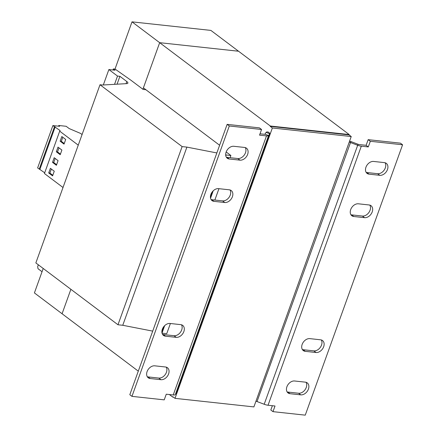 <?xml version="1.0" encoding="UTF-8"?>
<svg xmlns="http://www.w3.org/2000/svg" width="437" height="437" viewBox="0 0 437 437"><rect width="100%" height="100%" fill="white"/><g stroke="black" fill="none" stroke-linecap="round" stroke-linejoin="round"><path stroke-width="0.66" d="M226.131 152.054A7.019 5.058 -53 0 1 233.795 146.286L244.551 147.449A7.019 5.058 -53 0 1 246.484 148.198A7.019 5.058 -53 0 1 247.069 155.654A7.019 5.058 -53 0 1 239.973 160.155L229.217 158.992A7.019 5.058 -53 0 1 227.284 158.249A7.019 5.058 -53 0 1 226.131 152.054M147.089 371.597A7.019 5.058 -53 0 1 154.753 365.824L165.508 366.993A7.019 5.058 -53 0 1 167.447 367.736A7.019 5.058 -53 0 1 168.032 375.197A7.019 5.058 -53 0 1 160.936 379.698L150.181 378.529A7.019 5.058 -53 0 1 148.247 377.787A7.019 5.058 -53 0 1 147.089 371.597M162.34 329.241A7.019 5.058 -53 0 1 170.004 323.467L180.76 324.636A7.019 5.058 -53 0 1 182.693 325.379A7.019 5.058 -53 0 1 183.278 332.841A7.019 5.058 -53 0 1 176.182 337.342L165.426 336.179A7.019 5.058 -53 0 1 163.493 335.43A7.019 5.058 -53 0 1 162.34 329.241M210.88 194.41A7.019 5.058 -53 0 1 218.544 188.642L229.299 189.805A7.019 5.058 -53 0 1 231.239 190.554A7.019 5.058 -53 0 1 231.823 198.01A7.019 5.058 -53 0 1 224.727 202.511L213.972 201.348A7.019 5.058 -53 0 1 212.032 200.599A7.019 5.058 -53 0 1 210.88 194.41M286.912 386.756A7.019 5.058 -53 0 1 294.576 380.988L305.332 382.151A7.019 5.058 -53 0 1 307.266 382.899A7.019 5.058 -53 0 1 307.85 390.356A7.019 5.058 -53 0 1 300.754 394.857L289.999 393.693A7.019 5.058 -53 0 1 288.065 392.95A7.019 5.058 -53 0 1 286.912 386.756M302.158 344.4A7.019 5.058 -53 0 1 309.822 338.631L320.578 339.8A7.019 5.058 -53 0 1 322.517 340.543A7.019 5.058 -53 0 1 323.101 347.999A7.019 5.058 -53 0 1 316.006 352.506L305.25 351.337A7.019 5.058 -53 0 1 303.316 350.594A7.019 5.058 -53 0 1 302.158 344.4M350.703 209.574A7.019 5.058 -53 0 1 358.367 203.8L369.123 204.969A7.019 5.058 -53 0 1 371.057 205.712A7.019 5.058 -53 0 1 371.641 213.174A7.019 5.058 -53 0 1 364.545 217.675L353.79 216.506A7.019 5.058 -53 0 1 351.856 215.763A7.019 5.058 -53 0 1 350.703 209.574M365.949 167.218A7.019 5.058 -53 0 1 373.613 161.444L384.369 162.613A7.019 5.058 -53 0 1 386.308 163.356A7.019 5.058 -53 0 1 386.892 170.818A7.019 5.058 -53 0 1 379.797 175.319L369.041 174.155A7.019 5.058 -53 0 1 367.107 173.407A7.019 5.058 -53 0 1 365.949 167.218M38.33 264.795L37.658 266.657L38.019 268.722L42.039 271.748M138.294 371.15L62.076 313.755L70.881 289.305L62.076 313.755L34.414 292.921L43.219 268.471M114.991 69.106L132.007 21.85L210.88 30.404L238.542 51.233L159.669 42.684L143.407 87.859L219.62 145.253M145.887 89.727L143.139 89.432L131.04 80.315L115.15 69.122L113.352 68.926L112.97 69.996M113.352 68.926L115.084 70.226L108.868 69.554L103.318 84.98M108.868 69.554L117.515 76.065L114.538 84.336M117.515 76.065L119.902 76.322L117.072 84.194M119.902 76.322L126.817 81.533A6.238 1.71 -160.2 0 1 127.888 83.112A6.238 1.71 -160.2 0 1 126.643 83.642L102.509 85.024L100.002 84.751L35.85 262.927L117.979 324.767L122.759 325.286L152.704 331.12M100.002 84.751L182.125 146.597L117.979 324.767M182.125 146.597L186.905 147.116L122.759 325.286M212.273 191.876L210.416 197.043M163.733 326.707L161.87 331.874M186.905 147.116L216.85 152.945M225.672 154.66L226.104 154.988L225.798 155.84M213.196 190.838L210.547 198.196M164.656 325.669L162.007 333.027M162.04 333.169L166.737 333.677L170.397 323.511M226.104 154.988L230.883 155.506L230.097 157.691M218.942 188.68L214.851 200.048M230.883 155.506L226.164 151.95M175.018 398.353L253.892 406.907L255.929 401.259A1.562 0.426 -160.2 0 1 257.027 401.543L264.194 404.258A5.463 1.497 19.8 0 0 268.039 405.246L275.015 406.006L272.983 411.649L305.25 415.15L402.586 144.784L370.319 141.288L368.287 146.93L361.312 146.177A5.463 1.497 -160.2 0 1 357.466 145.188L350.299 142.473A1.562 0.426 19.8 0 0 349.196 142.189L351.233 136.541L272.36 127.986L270.323 133.635A1.562 0.426 19.8 0 0 269.733 133.733L268.58 135.552A5.463 1.497 -160.2 0 1 266.51 135.896L259.534 135.142L261.572 129.494L229.305 125.993L131.963 396.359L164.23 399.86L166.262 394.212L173.238 394.966A5.463 1.497 19.8 0 0 175.308 394.622L176.461 392.808A1.562 0.426 -160.2 0 1 177.056 392.705L175.018 398.353L172.861 396.725L172.73 397.08L173.429 397.157M226.355 157.227A7.019 5.058 -53 0 0 227.06 157.364L237.815 158.533A7.019 5.058 -53 0 0 244.414 154.835A7.019 5.058 -53 0 0 245.25 147.586M147.318 376.77A7.019 5.058 -53 0 0 148.017 376.902L158.773 378.071A7.019 5.058 -53 0 0 165.377 374.372A7.019 5.058 -53 0 0 166.213 367.129M162.564 334.414A7.019 5.058 -53 0 0 163.269 334.551L174.024 335.714A7.019 5.058 -53 0 0 180.623 332.022A7.019 5.058 -53 0 0 181.459 324.773M211.109 199.583A7.019 5.058 -53 0 0 211.808 199.72L222.564 200.883A7.019 5.058 -53 0 0 229.168 197.191A7.019 5.058 -53 0 0 230.004 189.942M131.963 396.359L129.805 394.731L227.142 124.365L259.409 127.866L261.572 129.494M177.056 392.705L270.323 133.635L268.165 132.007A5.463 1.497 19.8 0 0 266.095 132.356L264.942 134.17A1.562 0.426 -160.2 0 1 264.347 134.268L260.02 133.798M229.305 125.993L227.142 124.365M368.287 146.93L366.124 145.303L359.148 144.549A1.562 0.426 -160.2 0 1 358.05 144.265L350.884 141.55A5.463 1.497 19.8 0 0 349.589 141.107M287.136 391.929A7.019 5.058 -53 0 0 287.841 392.065L298.597 393.234A7.019 5.058 -53 0 0 305.195 389.536A7.019 5.058 -53 0 0 306.031 382.288M302.388 349.573A7.019 5.058 -53 0 0 303.087 349.709L313.842 350.878A7.019 5.058 -53 0 0 320.447 347.18A7.019 5.058 -53 0 0 321.282 339.931M350.927 214.747A7.019 5.058 -53 0 0 351.632 214.878L362.388 216.047A7.019 5.058 -53 0 0 368.986 212.349A7.019 5.058 -53 0 0 369.822 205.106M366.179 172.391A7.019 5.058 -53 0 0 366.878 172.528L377.634 173.691A7.019 5.058 -53 0 0 384.238 169.998A7.019 5.058 -53 0 0 385.073 162.75M370.319 141.288L368.156 139.66L366.124 145.303M368.156 139.66L400.423 143.156L402.586 144.784M272.371 405.716L270.82 410.026L272.983 411.649M351.233 136.541L349.07 134.913L349.196 134.558L238.542 51.233L159.669 42.684L270.323 126.009L349.196 134.558M272.36 127.986L270.197 126.359L349.07 134.913M270.197 126.359L270.323 126.009M169.37 394.551L172.73 397.08M132.007 21.85L159.669 42.684L142.904 89.252M82.074 134.541L80.643 133.46L69.177 128.565L66.151 126.288L58.776 125.49L59.629 126.304L52.882 125.572L60.087 130.543L59.694 131.166L78.256 145.15M59.694 131.166L44.443 173.522L63.01 187.5M52.882 125.572L37.631 167.928L44.705 172.795M58.776 125.49L58.525 126.184M54.483 126.779L39.237 169.135M55.199 126.856L39.947 169.212M61.814 136.535L60.137 141.189L64.026 144.123L65.703 139.463L61.814 136.535M58.001 147.122L56.324 151.781L60.213 154.709L61.89 150.049L58.001 147.122M50.375 168.3L48.698 172.959L52.587 175.887L54.264 171.228L50.375 168.3M54.188 157.708L52.511 162.367L56.4 165.301L58.077 160.641L54.188 157.708M55.166 158.445L53.707 162.498L52.511 162.367M53.707 162.498L56.619 164.694M51.353 169.037L49.894 173.085L48.698 172.959M49.894 173.085L52.806 175.281M58.979 147.859L57.515 151.912L56.324 151.781M57.515 151.912L60.432 154.103M62.786 137.267L61.327 141.32L60.137 141.189M61.327 141.32L64.244 143.516M126.817 81.533L126.047 83.675M173.238 394.966L266.51 135.896M175.308 394.622L268.58 135.552L264.942 134.17M176.461 392.808L269.733 133.733L266.095 132.356M361.312 146.177L268.039 405.246M358.05 144.265L264.194 404.258M350.884 141.55L257.027 401.543M349.196 142.189L255.929 401.259M379.797 175.319L377.634 173.691M366.878 172.528L369.041 174.155M364.545 217.675L362.388 216.047M351.632 214.878L353.79 216.506M316.006 352.506L313.842 350.878M303.087 349.709L305.25 351.337M300.754 394.857L298.597 393.234M287.841 392.065L289.999 393.693M224.727 202.511L222.564 200.883M211.808 199.72L213.972 201.348M176.182 337.342L174.024 335.714M163.269 334.551L165.426 336.179M160.936 379.698L158.773 378.071M148.017 376.902L150.181 378.529M239.973 160.155L237.815 158.533M227.06 157.364L229.217 158.992"/></g></svg>
